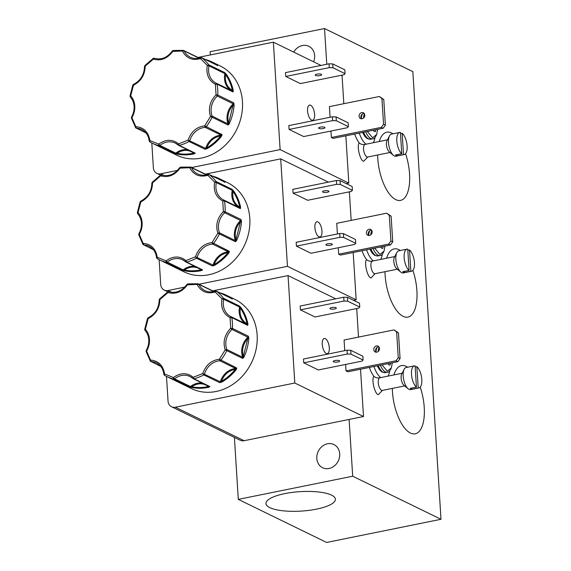 <?xml version="1.0" encoding="UTF-8"?>
<svg xmlns="http://www.w3.org/2000/svg" width="571" height="571" viewBox="0 0 571 571"><rect width="100%" height="100%" fill="white"/><g stroke="black" fill="none" stroke-linecap="round" stroke-linejoin="round"><path stroke-width="0.86" d="M362.021 250.726A20.106 8.529 78.6 0 0 366.575 259.598C367.888 260.911 369.787 261.439 372.256 261.168A6.445 2.734 78.6 0 0 370.9 265.943A6.445 2.734 78.6 0 0 374.233 273.552A6.445 2.734 78.6 0 0 375.126 273.695L374.176 274.208L374.412 273.63M369.366 367.424A20.106 8.529 78.6 0 0 373.912 376.296C375.233 377.617 377.124 378.138 379.601 377.866A6.445 2.734 78.6 0 0 378.245 382.641A6.445 2.734 78.6 0 0 381.578 390.25A6.445 2.734 78.6 0 0 382.463 390.393L381.521 390.907L381.756 390.328M354.677 134.021A20.106 8.529 78.6 0 0 359.23 142.893C360.544 144.213 362.442 144.734 364.919 144.47A6.445 2.734 78.6 0 0 363.556 149.238A6.445 2.734 78.6 0 0 366.889 156.854A6.445 2.734 78.6 0 0 367.781 156.996L366.839 157.503L367.067 156.925M373.041 248.492A14.111 5.988 -101.4 0 0 378.073 255.201A14.111 5.988 -101.4 0 0 380.022 255.515C381.171 255.858 382.499 254.416 384.012 251.176L379.929 254.48L374.676 248.164M380.386 365.19A14.111 5.988 -101.4 0 0 385.418 371.907A14.111 5.988 -101.4 0 0 387.366 372.213C388.508 372.556 389.843 371.114 391.356 367.874L387.274 371.179L382.02 364.862M365.704 131.794A14.111 5.988 -101.4 0 0 370.729 138.503A14.111 5.988 -101.4 0 0 372.685 138.81C373.827 139.16 375.154 137.711 376.674 134.478L372.585 137.775L367.339 131.458M382.149 248.335L382.77 248.392L383.205 246.436M382.77 248.392A7.68 3.262 -101.4 0 1 382.463 248.392A7.68 3.262 -101.4 0 1 380.821 247.443L380.943 246.893M389.493 365.04L390.114 365.09L390.543 363.135M390.114 365.09A7.68 3.262 -101.4 0 1 389.807 365.097A7.68 3.262 -101.4 0 1 388.166 364.141L388.287 363.591M374.812 131.637L375.425 131.687L375.861 129.738M375.425 131.687A7.68 3.262 -101.4 0 1 375.118 131.694A7.68 3.262 -101.4 0 1 373.477 130.738L373.598 130.195M226.352 74.344A49.62 42.739 116 0 1 233.218 90.325L232.997 91.931A1.292 1.113 -64 0 0 232.411 91.139L216.559 83.402A1.292 1.113 116 0 1 217.101 84.18L215.381 84.265C208.586 80.49 205.888 74.209 207.294 65.422L208.793 64.837L224.689 72.588L226.352 74.344L225.588 74.615C224.674 81.81 226.937 87.063 232.361 90.389L232.997 91.931L217.101 84.18A49.62 42.739 116 0 1 217.729 89.554A49.62 42.739 116 0 1 217.787 95.05L233.682 102.801L234.146 105.085L233.282 104.964C228.4 110.374 226.851 116.398 228.636 123.05L227.986 124.985A1.292 1.113 -64 0 0 228.057 123.9L212.162 116.149L210.506 116.455C208.044 108.454 209.892 101.253 216.052 94.85L217.787 95.05A1.292 1.113 116 0 1 217.315 96.064L233.211 103.815A1.292 1.113 -64 0 0 233.682 102.801L228.636 123.05L229.442 123.415L228.75 124.464L227.986 124.985L210.506 116.455L204.711 125.841L222.033 134.62L221.362 136.505L220.663 135.969C214.104 137.061 209.471 141.044 206.773 147.903L205.01 149.259L189.115 141.501L188.123 140.102C191.149 131.615 196.681 126.862 204.711 125.841L205.225 127.383L221.12 135.141A1.292 1.113 -64 0 0 222.033 134.62L220.663 135.969C216.637 140.844 212.005 144.827 206.773 147.903L207.294 148.596L205.01 149.259A1.292 1.113 -64 0 0 205.696 148.396L188.123 140.102L178.58 143.892L179.315 145.398L195.211 153.156L193.983 153.885L193.64 153.128C188.466 149.395 182.92 149.459 177.01 153.328L174.812 153.399L158.916 145.648L158.717 144.135C165.811 139.138 172.435 139.06 178.58 143.892L178.602 145.341A1.292 1.113 116 0 1 178.373 145.184M208.95 386.339A1.292 1.113 -64 0 0 209.179 386.496L193.291 378.744A1.292 1.113 116 0 0 193.997 378.801A49.62 42.739 116 0 0 203.797 374.904A1.292 1.113 116 0 0 204.482 374.041A17.08 14.71 116 0 1 219.906 360.786A1.292 1.113 116 0 0 220.827 360.272A49.62 42.739 116 0 0 226.773 350.63A1.292 1.113 116 0 0 226.844 349.545A17.08 14.71 116 0 1 231.997 329.46L230.734 328.254L230.07 317.662L231.205 316.784A1.292 1.113 116 0 1 231.783 317.583L230.07 317.662C223.268 313.893 220.577 307.612 221.976 298.826L223.482 298.24L239.37 305.992L241.041 307.74L240.277 308.019C239.363 315.206 241.619 320.467 247.05 323.793L247.678 325.334L231.783 317.583A49.62 42.739 116 0 1 232.418 322.958A49.62 42.739 116 0 1 232.468 328.453L248.364 336.205L248.828 338.489L247.964 338.36C243.089 343.771 241.54 349.802 243.317 356.454L242.668 358.381A1.292 1.113 -64 0 0 242.739 357.303L226.844 349.545L225.188 349.859C222.726 341.858 224.574 334.656 230.734 328.254L232.468 328.453A1.292 1.113 116 0 1 231.997 329.46L247.893 337.218A1.292 1.113 -64 0 0 248.364 336.205L243.317 356.454L244.124 356.811L243.432 357.86L242.668 358.381L225.188 349.859L219.392 359.245L236.722 368.024L236.044 369.901L235.345 369.373C228.785 370.465 224.153 374.448 221.462 381.307L219.692 382.656L203.797 374.904L202.812 373.498C205.838 365.019 211.363 360.265 219.392 359.245L219.906 360.786L235.802 368.538A1.292 1.113 -64 0 0 236.722 368.024L235.345 369.373C231.319 374.248 226.687 378.223 221.462 381.307L221.976 381.999L219.692 382.656A1.292 1.113 -64 0 0 220.377 381.799L202.812 373.498L193.262 377.295L193.997 378.801L209.892 386.553L208.672 387.288L208.322 386.531C203.148 382.798 197.609 382.863 191.692 386.731L189.501 386.803L173.605 379.044L173.398 377.531C180.5 372.542 187.117 372.463 193.262 377.295L193.291 378.744A1.292 1.113 116 0 1 193.062 378.587M201.613 269.64A1.292 1.113 -64 0 0 201.841 269.798L185.946 262.039A1.292 1.113 116 0 0 186.66 262.103A49.62 42.739 116 0 0 196.453 258.206A1.292 1.113 116 0 0 197.145 257.343A17.08 14.71 116 0 1 212.562 244.088A1.292 1.113 116 0 0 213.483 243.567A49.62 42.739 116 0 0 219.435 233.932A1.292 1.113 116 0 0 219.5 232.847A17.08 14.71 116 0 1 224.66 212.762L223.389 211.555L222.726 200.963L223.861 200.086A1.292 1.113 116 0 1 224.446 200.878L222.726 200.963C215.931 197.188 213.233 190.907 214.639 182.12L216.138 181.535L232.033 189.294L233.696 191.042L232.932 191.314C232.019 198.508 234.274 203.768 239.706 207.095L240.334 208.636L224.446 200.878A49.62 42.739 116 0 1 225.074 206.259A49.62 42.739 116 0 1 225.124 211.755L241.019 219.507L241.49 221.791L240.619 221.662C235.744 227.072 234.196 233.104 235.98 239.749L235.331 241.683A1.292 1.113 -64 0 0 235.395 240.598L219.5 232.847L217.851 233.154C215.388 225.152 217.237 217.958 223.389 211.555L225.124 211.755A1.292 1.113 116 0 1 224.66 212.762L240.555 220.513A1.292 1.113 -64 0 0 241.019 219.507L235.98 239.749L236.779 240.113L236.087 241.162L235.331 241.683L217.851 233.154L212.055 242.547L229.378 251.326L228.707 253.203L228.007 252.667C221.441 253.767 216.816 257.742 214.118 264.609L212.348 265.958L196.453 258.206L195.468 256.8C198.494 248.321 204.025 243.567 212.055 242.547L212.562 244.088L228.457 251.84A1.292 1.113 -64 0 0 229.378 251.326L228.007 252.667C223.975 257.55 219.35 261.525 214.118 264.609L214.632 265.294L212.348 265.958A1.292 1.113 -64 0 0 213.04 265.094L195.468 256.8L185.925 260.597L186.66 262.103L202.548 269.855L201.327 270.59L200.985 269.826C195.81 266.093 190.264 266.165 184.347 270.026L182.156 270.097L166.261 262.346L166.054 260.833C173.156 255.837 179.779 255.758 185.925 260.597L185.946 262.039A1.292 1.113 116 0 1 185.718 261.882M225.531 73.359L224.888 73.616A1.292 1.113 -64 0 0 224.689 72.588L225.588 74.615C228.835 79.269 231.091 84.529 232.361 90.389L233.218 90.325M240.213 306.763L239.577 307.02A1.292 1.113 -64 0 0 239.37 305.992L240.277 308.019C243.517 312.672 245.773 317.933 247.05 323.793L247.9 323.728L247.678 325.334A1.292 1.113 -64 0 0 247.115 324.549L231.241 316.805M232.875 190.057L232.233 190.321A1.292 1.113 -64 0 0 232.033 189.294L232.932 191.314C236.173 195.974 238.435 201.228 239.706 207.095L240.555 207.023L240.334 208.636A1.292 1.113 -64 0 0 239.756 207.837L223.896 200.1M145.912 132.822L136.455 128.211A1.292 1.113 116 0 1 135.634 127.718L131.409 118.054L131.523 117.048C133.436 113.629 134.285 110.053 134.085 106.313C133.807 102.609 132.565 99.511 130.338 97.034L130.702 95.878C133.136 98.605 134.499 101.959 134.777 105.949C134.999 109.946 134.092 113.765 132.058 117.398L131.551 118.197M160.601 366.225L151.144 361.614A1.292 1.113 116 0 1 150.323 361.115L146.09 351.45L146.205 350.444C148.117 347.032 148.974 343.457 148.767 339.716C148.496 336.012 147.247 332.914 145.02 330.438L145.384 329.281C147.825 332.008 149.181 335.363 149.466 339.352C149.681 343.349 148.774 347.168 146.74 350.801L146.233 351.6M153.256 249.527L143.799 244.909A1.292 1.113 116 0 1 142.978 244.417L138.753 234.752L138.867 233.746C140.78 230.327 141.629 226.751 141.422 223.018C141.151 219.307 139.902 216.216 137.675 213.732L138.046 212.576C140.48 215.303 141.836 218.664 142.122 222.647C142.343 226.651 141.437 230.463 139.395 234.096L138.889 234.895M269.805 507.626A34.781 9.736 176.4 0 0 309.289 510.324A34.781 9.736 176.4 0 0 335.384 499.104A34.781 9.736 176.4 0 0 331.544 495.121A34.781 9.736 176.4 0 0 292.352 492.388A34.781 9.736 176.4 0 0 265.958 503.472A34.781 9.736 176.4 0 0 269.805 507.626M392.348 388.394A34.781 14.753 78.6 0 0 410.463 433.032A34.781 14.753 78.6 0 0 415.067 433.832A34.781 14.753 78.6 0 0 420.235 387.109M407.694 367.203A34.781 14.753 78.6 0 0 406.267 366.382A34.781 14.753 78.6 0 0 401.263 365.661A34.781 14.753 78.6 0 0 393.94 374.919M385.004 271.696A34.781 14.753 78.6 0 0 403.119 316.334A34.781 14.753 78.6 0 0 407.723 317.133A34.781 14.753 78.6 0 0 412.89 270.404M400.357 250.505A34.781 14.753 78.6 0 0 398.929 249.677A34.781 14.753 78.6 0 0 393.919 248.956A34.781 14.753 78.6 0 0 386.596 258.22M377.659 154.991A34.781 14.753 78.6 0 0 395.782 199.629A34.781 14.753 78.6 0 0 400.378 200.428A34.781 14.753 78.6 0 0 405.553 153.706M393.012 133.8A34.781 14.753 78.6 0 0 391.585 132.979A34.781 14.753 78.6 0 0 386.574 132.258A34.781 14.753 78.6 0 0 379.258 141.522M313.6 61.804A12.89 11.099 -64 0 0 314.642 55.565A12.89 11.099 -64 0 0 308.854 46.301A12.89 11.099 -64 0 0 293.715 52.104M316.819 458.463A12.89 11.099 -64 0 0 322.608 467.728A12.89 11.099 -64 0 0 334.37 465.922A12.89 11.099 -64 0 0 339.702 453.831A12.89 11.099 -64 0 0 333.914 444.559A12.89 11.099 -64 0 0 322.158 446.372A12.89 11.099 -64 0 0 316.819 458.463M407.83 250.326L409.521 249.984A11.277 4.782 -101.4 0 1 414.46 262.71A11.277 4.782 -101.4 0 1 411.548 271.246L403.254 272.931A11.277 4.782 -101.4 0 1 401.691 272.681A11.277 4.782 -101.4 0 1 400.792 272.089L396.595 268.577A6.445 2.734 -101.4 0 1 393.783 261.311A6.445 2.734 -101.4 0 1 394.34 257.421L396.838 252.553A11.277 4.782 -101.4 0 1 398.772 250.826L407.066 249.142A11.277 4.782 -101.4 0 1 407.751 249.12L409.093 270.411A11.277 4.782 -101.4 0 1 404.154 257.685A11.277 4.782 -101.4 0 1 407.066 249.142M372.256 261.168L373.405 260.94A6.445 2.734 -101.4 0 1 373.712 260.833L394.775 256.565M415.174 367.025L416.859 366.682A11.277 4.782 -101.4 0 1 421.798 379.408A11.277 4.782 -101.4 0 1 418.886 387.952L410.592 389.629A11.277 4.782 -101.4 0 1 409.036 389.379A11.277 4.782 -101.4 0 1 408.137 388.787L403.94 385.282A6.445 2.734 -101.4 0 1 401.12 378.009A6.445 2.734 -101.4 0 1 401.677 374.119L404.182 369.259A11.277 4.782 -101.4 0 1 406.117 367.524L414.41 365.847A11.277 4.782 -101.4 0 1 415.096 365.818L416.437 387.109A11.277 4.782 -101.4 0 1 411.498 374.383A11.277 4.782 -101.4 0 1 414.41 365.847M379.601 377.866L380.743 377.638A6.445 2.734 -101.4 0 1 381.05 377.531L402.12 373.263M400.485 133.621L402.177 133.279A11.277 4.782 -101.4 0 1 407.116 146.012A11.277 4.782 -101.4 0 1 404.204 154.548L395.91 156.226A11.277 4.782 -101.4 0 1 394.354 155.983A11.277 4.782 -101.4 0 1 393.455 155.383L389.258 151.879A6.445 2.734 -101.4 0 1 386.439 144.606A6.445 2.734 -101.4 0 1 386.995 140.716L389.493 135.855A11.277 4.782 -101.4 0 1 391.435 134.121L399.729 132.443A11.277 4.782 -101.4 0 1 400.414 132.422L401.748 153.713A11.277 4.782 -101.4 0 1 396.816 140.98A11.277 4.782 -101.4 0 1 399.729 132.443M364.919 144.47L366.061 144.235A6.445 2.734 -101.4 0 1 366.368 144.128L387.438 139.859M400.792 272.089A11.277 4.782 -101.4 0 1 395.86 259.362A11.277 4.782 -101.4 0 1 396.838 252.553M408.137 388.787A11.277 4.782 -101.4 0 1 403.205 376.061A11.277 4.782 -101.4 0 1 404.182 369.259M393.455 155.383A11.277 4.782 -101.4 0 1 388.523 142.664A11.277 4.782 -101.4 0 1 389.493 135.855M318.904 128.432A3.219 0.899 176.4 0 0 322.544 128.682A3.219 0.899 176.4 0 0 324.978 127.654A3.219 0.899 176.4 0 0 324.621 127.276A3.219 0.899 176.4 0 0 320.981 127.026A3.219 0.899 176.4 0 0 318.547 128.054A3.219 0.899 176.4 0 0 318.904 128.432M315.57 75.458A3.219 0.899 176.4 0 0 319.218 75.707A3.219 0.899 176.4 0 0 321.644 74.673A3.219 0.899 176.4 0 0 321.287 74.294A3.219 0.899 176.4 0 0 317.647 74.044A3.219 0.899 176.4 0 0 315.213 75.079A3.219 0.899 176.4 0 0 315.57 75.458M361.543 118.804A3.219 2.776 116 0 1 360.908 117.126A3.219 2.776 116 0 1 364.17 113.408M359.088 116.241A3.219 2.776 -64 0 0 360.529 118.554A3.219 2.776 -64 0 0 363.47 118.104A3.219 2.776 -64 0 0 364.805 115.078A3.219 2.776 -64 0 0 363.356 112.765A3.219 2.776 -64 0 0 360.415 113.215A3.219 2.776 -64 0 0 359.088 116.241M310.624 105.242A7.73 3.283 -101.4 0 1 314.507 113.194A7.73 3.283 -101.4 0 1 312.63 120.231A7.73 3.283 -101.4 0 1 311.559 120.06A7.73 3.283 -101.4 0 1 307.676 112.109A7.73 3.283 -101.4 0 1 309.561 105.071A7.73 3.283 -101.4 0 1 310.624 105.242M333.585 361.836A3.219 0.899 176.4 0 0 337.233 362.085A3.219 0.899 176.4 0 0 339.659 361.058A3.219 0.899 176.4 0 0 339.31 360.679A3.219 0.899 176.4 0 0 335.662 360.429A3.219 0.899 176.4 0 0 333.228 361.457A3.219 0.899 176.4 0 0 333.585 361.836M325.313 338.639A7.73 3.283 -101.4 0 1 329.196 346.59A7.73 3.283 -101.4 0 1 327.311 353.627A7.73 3.283 -101.4 0 1 326.241 353.463A7.73 3.283 -101.4 0 1 322.358 345.505A7.73 3.283 -101.4 0 1 324.242 338.475A7.73 3.283 -101.4 0 1 325.313 338.639M376.225 352.2A3.219 2.776 116 0 1 375.597 350.53A3.219 2.776 116 0 1 378.858 346.811M373.769 349.638A3.219 2.776 -64 0 0 375.218 351.957A3.219 2.776 -64 0 0 378.159 351.508A3.219 2.776 -64 0 0 379.487 348.481A3.219 2.776 -64 0 0 378.045 346.169A3.219 2.776 -64 0 0 375.104 346.618A3.219 2.776 -64 0 0 373.769 349.638M330.252 308.854A3.219 0.899 176.4 0 0 333.899 309.111A3.219 0.899 176.4 0 0 336.326 308.076A3.219 0.899 176.4 0 0 335.976 307.698A3.219 0.899 176.4 0 0 332.329 307.448A3.219 0.899 176.4 0 0 329.895 308.483A3.219 0.899 176.4 0 0 330.252 308.854M326.248 245.137A3.219 0.899 176.4 0 0 329.888 245.387A3.219 0.899 176.4 0 0 332.322 244.352A3.219 0.899 176.4 0 0 331.965 243.974A3.219 0.899 176.4 0 0 328.318 243.724A3.219 0.899 176.4 0 0 325.891 244.759A3.219 0.899 176.4 0 0 326.248 245.137M322.915 192.156A3.219 0.899 176.4 0 0 326.555 192.406A3.219 0.899 176.4 0 0 328.989 191.378A3.219 0.899 176.4 0 0 328.632 191A3.219 0.899 176.4 0 0 324.985 190.75A3.219 0.899 176.4 0 0 322.558 191.777A3.219 0.899 176.4 0 0 322.915 192.156M368.887 235.502A3.219 2.776 116 0 1 368.252 233.832A3.219 2.776 116 0 1 371.514 230.113M366.425 232.939A3.219 2.776 -64 0 0 367.874 235.259A3.219 2.776 -64 0 0 370.815 234.802A3.219 2.776 -64 0 0 372.149 231.783A3.219 2.776 -64 0 0 370.7 229.463A3.219 2.776 -64 0 0 367.76 229.913A3.219 2.776 -64 0 0 366.425 232.939M317.968 221.941A7.73 3.283 -101.4 0 1 321.851 229.892A7.73 3.283 -101.4 0 1 319.967 236.929A7.73 3.283 -101.4 0 1 318.904 236.758A7.73 3.283 -101.4 0 1 315.021 228.807A7.73 3.283 -101.4 0 1 316.898 221.769A7.73 3.283 -101.4 0 1 317.968 221.941M193.983 153.885A49.62 42.739 116 0 1 177.131 154.091L174.812 153.399A1.292 1.113 -64 0 0 175.797 153.156L159.901 145.405A1.292 1.113 116 0 1 158.916 145.648A49.62 42.739 116 0 1 151.936 143.071L176.66 155.134A49.62 42.739 -64 0 0 221.926 148.174A49.62 42.739 -64 0 0 242.454 101.617A49.62 42.739 -64 0 0 220.17 65.936L211.927 61.918A49.62 42.739 116 0 1 216.852 64.808L201.799 57.821L200.478 58.585C192.527 60.804 186.546 58.385 182.542 51.326L183.377 50.362A1.292 1.113 116 0 1 184.155 50.926L198.951 58.142M208.672 387.288A49.62 42.739 116 0 1 191.82 387.488L189.501 386.803A1.292 1.113 -64 0 0 190.478 386.56L174.59 378.809A1.292 1.113 116 0 1 173.605 379.044A49.62 42.739 116 0 1 166.618 376.475L191.342 388.537A49.62 42.739 -64 0 0 236.608 381.578A49.62 42.739 -64 0 0 257.143 335.02A49.62 42.739 -64 0 0 234.852 299.34L226.616 295.321A49.62 42.739 116 0 1 231.533 298.212L216.48 291.217L215.16 291.988C207.209 294.208 201.228 291.781 197.223 284.722L198.066 283.766A1.292 1.113 116 0 1 198.844 284.329L213.64 291.545M201.327 270.59A49.62 42.739 116 0 1 184.476 270.79L182.156 270.097A1.292 1.113 -64 0 0 183.141 269.862L167.246 262.103A1.292 1.113 116 0 1 166.261 262.346A49.62 42.739 116 0 1 159.28 259.776L184.005 271.832A49.62 42.739 -64 0 0 229.264 264.873A49.62 42.739 -64 0 0 249.798 218.315A49.62 42.739 -64 0 0 227.515 182.641L219.271 178.616A49.62 42.739 116 0 1 224.196 181.514L209.143 174.519L207.823 175.29C199.864 177.502 193.89 175.083 189.879 168.024L190.721 167.06A1.292 1.113 116 0 1 191.499 167.631L206.295 174.847M234.403 437.415L238.3 499.375L326.605 542.45L440.998 519.282L412.833 71.625L324.528 28.55L210.135 51.718L210.342 54.937M440.998 519.282L352.692 476.214L238.3 499.375M324.528 28.55L326.776 64.273M349.124 419.435L352.692 476.214M373.405 260.94A20.106 8.529 -101.4 0 1 366.596 249.798M382.349 254.188A20.106 8.529 -101.4 0 1 380.686 259.42M380.743 377.638A20.106 8.529 -101.4 0 1 373.941 366.496M389.693 370.886A20.106 8.529 -101.4 0 1 388.03 376.118M366.061 144.235A20.106 8.529 -101.4 0 1 359.252 133.1M375.004 137.483A20.106 8.529 -101.4 0 1 373.341 142.714M346.254 183.641L348.824 183.127L345.848 135.812M343.828 103.694L342.065 75.686L341.258 75.293M244.081 440.712L175.383 407.202A7.73 6.659 116 0 1 171.521 406.738L240.22 440.248A7.73 6.659 -64 0 0 244.081 440.712L363.506 416.523L360.529 369.216M358.509 337.097L356.747 309.089L355.94 308.697M353.599 300.346L356.161 299.825L353.185 252.51M351.165 220.399L349.402 192.384L348.603 191.992M191.756 167.51L280.125 149.616L348.824 183.127M164.241 175.525L160.694 173.798L177.467 170.401M160.694 173.798A7.73 6.659 116 0 1 156.839 173.334A7.73 6.659 116 0 1 153.363 167.774L151.807 143.014M321.045 65.429L273.366 42.175L198.009 57.435M303.665 136.562L289.069 129.439L288.826 125.606L332.386 116.791L336.062 116.905L336.305 120.731L348.403 126.634L347.225 127.74L303.665 136.562M300.332 83.58L285.736 76.457L285.493 72.631L329.053 63.809L332.729 63.923L332.972 67.756L345.07 73.659L343.892 74.758L300.332 83.58M330.074 117.255L329.403 106.62L379.365 96.499L381.956 98.626L383.569 124.264L381.307 127.369L383.134 128.261L333.171 138.382L331.344 137.49L330.937 131.037M273.366 42.175L280.125 149.616M175.383 407.202L294.807 383.013L363.506 416.523M171.521 406.738A7.73 6.659 116 0 1 168.052 401.177L166.489 376.41M335.727 298.833L288.048 275.579L212.69 290.839M303.751 362.842L303.508 359.009L347.068 350.187L347.311 354.02L350.987 354.134L363.092 360.037L361.914 361.136L318.354 369.958L303.751 362.842L347.311 354.02M288.048 275.579L294.807 383.013M344.756 350.658L344.085 340.016L394.054 329.902L396.645 332.029L398.258 357.66L395.996 360.772L397.816 361.664L347.853 371.778L346.026 370.893L345.619 364.441M315.021 316.984L300.417 309.86L300.175 306.035L343.735 297.213L347.411 297.327L347.653 301.16L359.759 307.062L358.581 308.162L315.021 316.984M199.101 284.208L287.463 266.314L356.161 299.825M171.585 292.231L168.038 290.496L184.811 287.099M168.038 290.496A7.73 6.659 116 0 1 164.184 290.039A7.73 6.659 116 0 1 160.708 284.479L159.152 259.712M328.382 182.135L280.704 158.874L205.346 174.134M311.009 253.26L296.413 246.137L296.171 242.311L339.731 233.489L343.407 233.603L343.642 237.436L355.747 243.339L354.57 244.438L311.009 253.26M307.676 200.278L293.08 193.162L292.837 189.329L336.398 180.507L340.073 180.629L340.309 184.454L352.414 190.357L351.236 191.456L307.676 200.278M337.411 233.96L336.74 223.318L386.71 213.197L389.301 215.324L390.914 240.962L388.651 244.074L390.478 244.966L340.509 255.08L338.689 254.188L338.282 247.735M280.704 158.874L287.463 266.314M289.069 129.439L332.629 120.617L336.305 120.731M348.403 126.634L348.16 122.808L336.062 116.905M285.736 76.457L329.296 67.635L332.972 67.756M345.07 73.659L344.827 69.833L332.729 63.923M381.307 127.369L331.344 137.49M383.134 128.261L385.396 125.149L383.783 99.518L379.365 96.499M363.092 360.037L362.849 356.211L350.744 350.308L347.068 350.187M395.996 360.772L346.026 370.893M397.816 361.664L400.078 358.552L398.465 332.922L394.054 329.902M300.417 309.86L343.978 301.038L347.653 301.16M359.759 307.062L359.516 303.23L347.411 297.327M296.413 246.137L339.966 237.315L343.642 237.436M355.747 243.339L355.505 239.506L343.407 233.603M293.08 193.162L336.633 184.34L340.309 184.454M352.414 190.357L352.171 186.531L340.073 180.629M388.651 244.074L338.689 254.188M390.478 244.966L392.741 241.854L391.128 216.216L386.71 213.197M411.548 271.246A11.277 4.782 -101.4 0 1 410.856 271.275L404.568 272.545A11.277 4.782 -101.4 0 1 402.805 271.689L409.093 270.411M418.886 387.952A11.277 4.782 -101.4 0 1 418.2 387.973L411.912 389.251A11.277 4.782 -101.4 0 1 410.142 388.387L416.437 387.109M404.204 154.548A11.277 4.782 -101.4 0 1 403.519 154.57L397.223 155.847A11.277 4.782 -101.4 0 1 395.46 154.984L401.748 153.713M332.629 120.617L332.386 116.791M329.296 67.635L329.053 63.809M383.569 124.264L385.396 125.149M383.783 99.518L381.956 98.626M350.744 350.308L350.987 354.134M398.258 357.66L400.078 358.552M398.465 332.922L396.645 332.029M343.978 301.038L343.735 297.213M339.966 237.315L339.731 233.489M336.633 184.34L336.398 180.507M390.914 240.962L392.741 241.854M391.128 216.216L389.301 215.324M410.856 271.275L409.521 249.984M418.2 387.973L416.859 366.682M403.519 154.57L402.177 133.279M404.568 272.545L404.489 271.346M411.912 389.251L411.834 388.044M397.223 155.847L397.152 154.641M135.634 127.718L136.034 126.669C143.885 127.497 148.503 132.129 149.887 140.559L149.838 141.965L151.936 143.071A49.62 42.739 116 0 1 149.852 141.972L149.195 140.973C148.503 135.555 146.012 131.737 141.715 129.503A17.08 14.71 116 0 0 136.455 128.211L131.694 117.112M175.904 153.77L175.797 153.156A17.08 14.71 -64 0 1 187.609 149.738M177.131 154.091L177.01 153.328C182.434 154.441 187.98 154.377 193.64 153.128L194.347 153.021M194.911 153.542A0.642 0.55 -126.7 0 1 194.361 153.185L195.211 153.156A1.292 1.113 -64 0 1 194.497 153.092L178.602 145.341A1.292 1.113 116 0 0 179.315 145.398A49.62 42.739 116 0 0 189.115 141.501A1.292 1.113 116 0 0 189.8 140.644A17.08 14.71 116 0 1 205.225 127.383A1.292 1.113 116 0 0 206.145 126.869A49.62 42.739 116 0 0 212.091 117.226A1.292 1.113 116 0 0 212.162 116.149A17.08 14.71 116 0 1 217.315 96.064L216.052 94.85L215.381 84.265L216.509 83.38A1.292 1.113 116 0 1 216.537 83.395L232.697 91.067A0.642 0.507 -166.6 0 1 233.275 91.389M206.088 149.095L205.696 148.396A17.08 14.71 -64 0 1 221.12 135.141L221.312 135.42A0.642 0.407 -164.8 0 0 221.962 135.455M228.75 124.464L228.057 123.9A17.08 14.71 -64 0 1 233.211 103.815L234.053 103.786M217.551 65.358A0.642 0.592 135.1 0 0 217.137 65.28M216.909 65.365L217.694 65.572A1.292 1.113 -64 0 0 217.344 65.401M216.852 64.808L216.445 64.944M172.456 51.069L172.763 51.44L173.177 50.448L183.377 50.362M144.649 66.636L145.048 65.601L145.205 66.172C144.906 74.937 140.98 81.296 133.428 85.25L132.957 85.186M200.835 57.685A1.292 1.113 116 0 1 201.799 57.821A49.62 42.739 116 0 1 208.793 64.837A1.292 1.113 116 0 1 209 65.865L207.294 65.422L200.478 58.585L200.642 57.657C196.966 58.899 193.526 58.756 190.3 57.228A17.08 14.71 116 0 1 184.155 50.926L172.763 51.44C167.374 58.613 160.908 61.183 153.371 59.156L153.428 58.399M130.702 95.878L130.159 96.106L130.702 95.878L133.7 84.38M150.323 361.115L150.723 360.073C158.567 360.901 163.185 365.533 164.569 373.962L164.519 375.368L166.618 376.475A49.62 42.739 116 0 1 164.541 375.375M190.586 387.167L190.478 386.56A17.08 14.71 -64 0 1 202.298 383.134M191.82 387.488L191.692 386.731C197.123 387.845 202.669 387.78 208.322 386.531L209.029 386.424M209.6 386.938A0.642 0.55 -126.7 0 1 209.043 386.581L209.892 386.553A1.292 1.113 -64 0 1 209.179 386.496M220.77 382.499L220.377 381.799A17.08 14.71 -64 0 1 235.802 368.538L235.994 368.823A0.642 0.407 -164.8 0 0 236.644 368.852M243.432 357.86L242.739 357.303A17.08 14.71 -64 0 1 247.893 337.218L248.735 337.19M247.957 324.792A0.642 0.507 -166.6 0 0 247.386 324.471L247.107 324.542A1.292 1.113 -64 0 0 247.1 324.535L231.219 316.791M232.24 298.754A0.642 0.592 135.1 0 0 231.819 298.683M231.59 298.769L232.376 298.976A1.292 1.113 -64 0 0 232.026 298.804M231.533 298.212L231.127 298.34M187.138 284.472L187.445 284.843L187.859 283.851L198.066 283.766M159.33 300.039L159.737 299.004L159.887 299.568C159.587 308.34 155.662 314.7 148.117 318.647L147.646 318.589M215.524 291.082A1.292 1.113 116 0 1 216.48 291.217A49.62 42.739 116 0 1 223.482 298.24A1.292 1.113 116 0 1 223.682 299.268L221.976 298.826L215.16 291.988L215.324 291.06C211.655 292.302 208.208 292.152 204.989 290.625A17.08 14.71 116 0 1 198.844 284.329L187.445 284.843C182.056 292.017 175.597 294.586 168.052 292.552L168.117 291.802M145.384 329.281L144.841 329.503L145.384 329.281L148.381 317.776M142.978 244.417L143.378 243.367C151.229 244.195 155.847 248.828 157.225 257.257L157.182 258.663L159.28 259.776A49.62 42.739 116 0 1 157.196 258.677M183.241 270.468L183.141 269.862A17.08 14.71 -64 0 1 194.954 266.436M184.476 270.79L184.347 270.026C189.779 271.146 195.325 271.075 200.985 269.826L201.691 269.719M202.255 270.24A0.642 0.55 -126.7 0 1 201.706 269.883L202.548 269.855A1.292 1.113 -64 0 1 201.841 269.798M213.433 265.8L213.04 265.094A17.08 14.71 -64 0 1 228.457 251.84L228.657 252.125A0.642 0.407 -164.8 0 0 229.306 252.154M236.087 241.162L235.395 240.598A17.08 14.71 -64 0 1 240.555 220.513L241.397 220.485M240.619 208.094A0.642 0.507 -166.6 0 0 240.041 207.773L239.763 207.844M224.895 182.056A0.642 0.592 135.1 0 0 224.474 181.978M224.246 182.063L225.031 182.27A1.292 1.113 -64 0 0 224.689 182.106M224.196 181.514L223.782 181.642M179.794 167.767L180.108 168.145L180.522 167.153L190.721 167.06M151.993 183.341L152.393 182.299L152.55 182.87C152.25 191.642 148.324 198.001 140.773 201.948L140.302 201.891M208.179 174.383A1.292 1.113 116 0 1 209.143 174.519A49.62 42.739 116 0 1 216.138 181.535A1.292 1.113 116 0 1 216.338 182.563L214.639 182.12L207.823 175.29L207.98 174.362C204.311 175.597 200.864 175.454 197.645 173.927A17.08 14.71 116 0 1 191.499 167.631L180.108 168.145C174.719 175.311 168.252 177.881 160.708 175.854L160.772 175.097M138.046 212.576L137.504 212.805L138.046 212.576L141.044 201.078M178.238 145.063A17.08 14.71 116 0 0 175.347 143.121A17.08 14.71 116 0 0 159.901 145.405L158.717 144.135L149.887 140.559L149.338 141.13M145.205 66.172L154.384 58.228C161.243 60.141 167.21 57.735 172.278 51.012L173.177 50.448M130.338 97.034L130.017 95.971L132.807 85.093L133.493 84.358C140.566 80.689 144.235 74.73 144.506 66.486L144.856 65.572L153.221 58.378L154.384 58.228M146.376 350.515L151.144 361.614A17.08 14.71 116 0 1 156.404 362.906C160.694 365.133 163.185 368.959 163.877 374.376L164.519 375.368M192.927 378.466A17.08 14.71 116 0 0 190.029 376.525A17.08 14.71 116 0 0 174.59 378.809L173.398 377.531L164.569 373.962L164.02 374.526M159.887 299.568L169.066 291.624C175.925 293.544 181.892 291.139 186.967 284.415L187.859 283.851M145.02 330.431L144.699 329.374L147.489 318.497L148.182 317.762C155.248 314.086 158.916 308.133 159.188 299.889L159.545 298.968L167.91 291.781L169.066 291.624M139.031 233.81L143.799 244.909A17.08 14.71 116 0 1 149.06 246.208C153.349 248.435 155.84 252.261 156.533 257.678L157.182 258.663M185.582 261.768A17.08 14.71 116 0 0 182.684 259.819A17.08 14.71 116 0 0 167.246 262.103L166.054 260.833L157.225 257.257L156.675 257.828M152.55 182.87L161.729 174.926C168.588 176.846 174.548 174.441 179.622 167.717L180.522 167.153M137.675 213.732L137.354 212.676L140.152 201.791L140.837 201.056C147.903 197.388 151.579 191.435 151.85 183.191L152.2 182.27L160.565 175.083L161.729 174.926M366.575 259.598C363.806 262.403 367.56 277.87 371.036 277.949L375.04 273.716M373.912 376.296C371.15 379.101 374.904 394.568 378.373 394.654L382.377 390.414M359.23 142.893C356.461 145.705 360.222 161.165 363.691 161.25L367.695 157.011M380.022 255.515L377.881 255.944A14.111 5.988 -101.4 0 1 375.932 255.637A14.111 5.988 -101.4 0 1 370.9 248.927M387.366 372.213L385.225 372.649A14.111 5.988 -101.4 0 1 383.277 372.335A14.111 5.988 -101.4 0 1 378.245 365.626M372.685 138.81L370.543 139.245A14.111 5.988 -101.4 0 1 368.588 138.939A14.111 5.988 -101.4 0 1 363.563 132.222M370.8 234.817A14.111 5.988 -101.4 0 1 371.778 230.491M368.666 235.188A14.111 5.988 -101.4 0 1 369.744 230.684M378.145 351.515A14.111 5.988 -101.4 0 1 379.115 347.197M376.011 351.893A14.111 5.988 -101.4 0 1 377.081 347.389M363.463 118.111A14.111 5.988 -101.4 0 1 364.434 113.793M361.322 118.49A14.111 5.988 -101.4 0 1 362.399 113.986M205.003 59.363A49.62 42.739 116 0 1 211.927 61.918L204.989 59.355M219.692 292.766A49.62 42.739 116 0 1 226.616 295.321L219.678 292.759M241.041 307.74A49.62 42.739 116 0 1 247.9 323.728M212.348 176.061A49.62 42.739 116 0 1 219.271 178.616L212.333 176.054M233.696 191.042A49.62 42.739 116 0 1 240.555 207.023M216.537 83.395L216.509 83.38A17.08 14.71 116 0 1 216.266 83.259A17.08 14.71 116 0 1 209 65.865L224.888 73.616A17.08 14.71 -64 0 0 231.897 90.882M231.191 316.777A17.08 14.71 116 0 1 230.948 316.662A17.08 14.71 116 0 1 223.682 299.268L239.577 307.02A17.08 14.71 -64 0 0 246.579 324.285M223.846 200.078A17.08 14.71 116 0 1 223.604 199.964A17.08 14.71 116 0 1 216.338 182.563L232.233 190.321A17.08 14.71 -64 0 0 239.235 207.587M234.146 105.085A49.62 42.739 116 0 1 229.442 123.415M221.362 136.505A49.62 42.739 116 0 1 207.294 148.596M248.828 338.489A49.62 42.739 116 0 1 244.124 356.811M236.044 369.901A49.62 42.739 116 0 1 221.976 381.999M241.49 221.791A49.62 42.739 116 0 1 236.779 240.113M228.707 253.203A49.62 42.739 116 0 1 214.632 265.294M208.972 61.297L213.647 63.574M223.661 294.7L228.329 296.977M216.316 177.995L220.991 180.279M377.881 255.944L374.633 255.323L372.206 253.124L369.901 249.127M385.225 372.649L381.978 372.028L379.551 369.822L377.245 365.833M370.543 139.245L367.289 138.625L364.862 136.419L362.556 132.429M384.012 251.176L384.997 246.072M391.356 367.874L392.334 362.771M376.674 134.478L377.652 129.374M375.126 273.695L397.337 269.198M382.463 390.393L404.675 385.896M367.781 156.996L389.993 152.493M156.839 173.334L160.501 175.126M164.184 290.039L167.845 291.824M135.513 127.604L146.04 132.986M200.642 57.657L201.634 57.714L217.53 65.472M199.293 58.064L183.277 50.334M150.194 361.008L160.729 366.389M215.324 291.06L216.316 291.117L232.211 298.869M213.982 291.467L197.959 283.73M142.85 244.302L153.385 249.684M223.882 200.093L239.777 207.844M207.98 174.362L208.972 174.419L224.867 182.17M206.638 174.762L190.621 167.032M175.347 143.121L178.295 145.134M190.029 376.525L192.984 378.53M182.684 259.819L185.639 261.832"/></g></svg>
